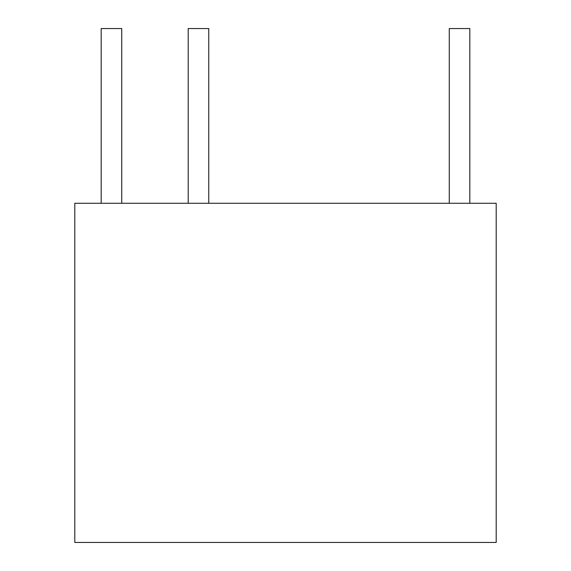 <?xml version="1.0" encoding="UTF-8"?>
<svg xmlns="http://www.w3.org/2000/svg" width="571" height="571" viewBox="0 0 571 571"><rect width="100%" height="100%" fill="white"/><g stroke="black" fill="none" stroke-linecap="round" stroke-linejoin="round"><path stroke-width="0.43" stroke-dasharray="2.85 2.14" d="M74.801 203.276L74.801 542.45L496.199 542.45L496.199 203.276L74.801 203.276M121.737 203.276L101.181 203.276L121.737 203.276L101.181 203.276L121.737 203.276L101.181 203.276L121.737 203.276L101.181 203.276L121.737 203.276L101.181 203.276L121.737 203.276L101.181 203.276L121.737 203.276L101.181 203.276L121.737 203.276L101.181 203.276L121.737 203.276L101.181 203.276L121.737 203.276L101.181 203.276L121.737 203.276L101.181 203.276L121.737 203.276L101.181 203.276L121.737 203.276L121.737 28.55L101.181 28.55L121.737 28.55L121.737 203.276L121.737 28.55L101.181 28.55L121.737 28.55L101.181 28.55L121.737 28.55L121.737 203.276L121.737 28.55L101.181 28.55L121.737 28.55L101.181 28.55L121.737 28.55L121.737 203.276M208.758 203.276L188.202 203.276L208.758 203.276L188.202 203.276L208.758 203.276L188.202 203.276L208.758 203.276L188.202 203.276L208.758 203.276L188.202 203.276L208.758 203.276L188.202 203.276L208.758 203.276L188.202 203.276L208.758 203.276L188.202 203.276L208.758 203.276L188.202 203.276L208.758 203.276L188.202 203.276L208.758 203.276L188.202 203.276L208.758 203.276L188.202 203.276L208.758 203.276L208.758 28.55L188.202 28.55L208.758 28.55L208.758 203.276L208.758 28.55L188.202 28.55L208.758 28.55L188.202 28.55L208.758 28.55L208.758 203.276L208.758 28.55L188.202 28.55L208.758 28.55L188.202 28.55L208.758 28.55L208.758 203.276M469.819 203.276L449.263 203.276L469.819 203.276L449.263 203.276L469.819 203.276L449.263 203.276L469.819 203.276L449.263 203.276L469.819 203.276L449.263 203.276L469.819 203.276L449.263 203.276L469.819 203.276L449.263 203.276L469.819 203.276L449.263 203.276L469.819 203.276L449.263 203.276L469.819 203.276L449.263 203.276L469.819 203.276L449.263 203.276L469.819 203.276L449.263 203.276L469.819 203.276L469.819 28.55L449.263 28.55L469.819 28.55L469.819 203.276L469.819 28.55L449.263 28.55L469.819 28.55L449.263 28.55L469.819 28.55L469.819 203.276L469.819 28.55L449.263 28.55L469.819 28.55L449.263 28.55L469.819 28.55L469.819 203.276M449.263 28.55L469.819 28.55L449.263 28.55L469.819 28.55L449.263 28.55L469.819 28.55L449.263 28.55L469.819 28.55L449.263 28.55L449.263 203.276L449.263 28.55M188.202 28.55L208.758 28.55L188.202 28.55L208.758 28.55L188.202 28.55L208.758 28.55L188.202 28.55L208.758 28.55L188.202 28.55L188.202 203.276L188.202 28.55M101.181 28.55L121.737 28.55L101.181 28.55L121.737 28.55L101.181 28.55L121.737 28.55L101.181 28.55L121.737 28.55L101.181 28.55L101.181 203.276L101.181 28.55"/><path stroke-width="0.86" d="M496.199 203.276L496.199 542.45L74.801 542.45L74.801 203.276L496.199 203.276M469.819 28.55L469.819 203.276L469.819 28.55L449.263 28.55L449.263 203.276L449.263 28.55L449.263 203.276L449.263 28.55L449.263 203.276L449.263 28.55L469.819 28.55L469.819 203.276L469.819 28.55L449.263 28.55L469.819 28.55L469.819 203.276L469.819 28.55L449.263 28.55L469.819 28.55M208.758 28.55L208.758 203.276L208.758 28.55L188.202 28.55L188.202 203.276L188.202 28.55L188.202 203.276L188.202 28.55L188.202 203.276L188.202 28.55L208.758 28.55L208.758 203.276L208.758 28.55L188.202 28.55L208.758 28.55L208.758 203.276L208.758 28.55L188.202 28.55L208.758 28.55M121.737 28.55L121.737 203.276L121.737 28.55L101.181 28.55L101.181 203.276L101.181 28.55L101.181 203.276L101.181 28.55L101.181 203.276L101.181 28.55L121.737 28.55L121.737 203.276L121.737 28.55L101.181 28.55L121.737 28.55L121.737 203.276L121.737 28.55L101.181 28.55L121.737 28.55"/></g></svg>
